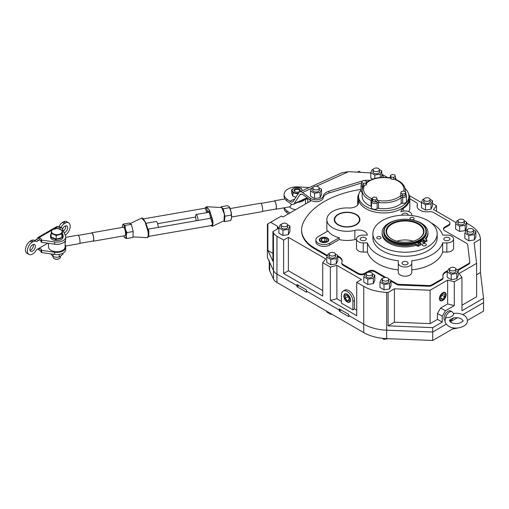 <?xml version="1.0" encoding="UTF-8"?>
<svg xmlns="http://www.w3.org/2000/svg" width="509" height="509" viewBox="0 0 509 509"><rect width="100%" height="100%" fill="white"/><g stroke="black" fill="none" stroke-linecap="round" stroke-linejoin="round"><path stroke-width="0.76" d="M371.481 206.616A1.349 0.776 0 0 0 371.207 206.38A1.349 0.776 0 0 0 371.048 206.304L371.048 200.431A21.575 12.458 180 0 1 368.491 199.172A21.575 12.458 180 0 1 362.173 190.36L362.879 187.013A1.349 1.069 -156.7 0 1 364.113 186.447A20.226 11.682 0 0 0 369.445 197.517A20.226 11.682 0 0 0 371.837 198.701A1.349 0.649 112.8 0 0 371.048 200.431A1.349 0.776 180 0 1 371.207 200.508A1.349 0.776 180 0 1 371.595 200.991M362.173 192.364A3.149 1.82 180 0 1 361.969 192.256A3.149 1.82 180 0 1 361.046 190.97L361.046 185.098L361.689 183.622M377.137 200.68A2.698 1.559 0 0 1 378.874 200.597A20.226 11.682 0 0 0 400.099 196.137A1.349 0.891 51.6 0 1 401.187 197.696A1.349 0.776 180 0 1 402.587 197.397A3.149 1.82 180 0 0 406.449 195.628L406.449 201.5A3.149 1.82 180 0 1 402.587 203.269A1.349 0.776 0 0 0 401.187 203.568L401.187 197.696A21.575 12.458 180 0 1 378.55 202.448L378.55 208.321A1.349 0.776 0 0 0 377.15 208.614A3.149 1.82 180 0 1 372.403 208.811A3.149 1.82 180 0 1 371.481 207.526L371.627 200.909A1.349 1.075 -158 0 1 372.219 200.374M361.046 189.952A25.17 14.532 0 0 0 358.578 196.232A25.17 14.532 0 0 0 365.946 206.508A25.17 14.532 0 0 0 393.381 209.663A25.17 14.532 0 0 0 408.918 196.232A25.17 14.532 0 0 0 405.119 188.559M358.578 196.232L358.578 198.434A25.17 14.532 0 0 0 365.946 208.709A25.17 14.532 0 0 0 393.381 211.865A25.17 14.532 0 0 0 408.918 198.434L408.918 196.232M362.173 190.36L362.173 196.232A21.575 12.458 0 0 0 371.048 206.304M378.55 208.321A21.575 12.458 0 0 0 401.187 203.568M402.632 195.971L405.139 195.583L405.807 194.139L405.807 192.116L403.974 191.06L401.467 191.448L400.793 192.892L400.793 194.915L402.632 195.971L402.632 193.954L405.139 193.566L405.139 195.583M405.139 193.566L405.807 192.116M400.793 192.892L402.632 193.954M372.124 198.141L372.124 200.164L372.792 201.609L375.298 201.997L377.137 200.94L377.137 198.917L376.463 197.473L373.956 197.085L372.124 198.141L372.792 199.592L372.792 201.609M372.792 199.592L375.298 199.98L375.298 201.997M375.298 199.98L377.137 198.917M364.864 180.53L362.357 180.918L361.689 182.362L361.689 184.385L363.521 185.441L366.028 185.053L366.703 183.609L366.703 181.586L364.864 180.53M361.689 182.362L363.521 183.425L363.521 185.441M363.521 183.425L366.028 183.036L366.028 185.053M366.028 183.036L366.703 181.586M395.372 176.337L394.704 174.892L392.197 174.504L390.358 175.56L390.358 177.584L391.033 179.028L393.54 179.416L395.372 178.36L395.372 176.337L393.54 177.399L393.54 179.416M390.358 175.56L391.033 177.011L391.033 179.028M391.033 177.011L393.54 177.399M338.339 224.666A12.362 7.139 0 0 0 351.808 226.212A12.362 7.139 0 0 0 359.437 219.621A12.362 7.139 0 0 0 355.816 214.569A12.362 7.139 0 0 0 342.347 213.023A12.362 7.139 0 0 0 334.718 219.621A12.362 7.139 0 0 0 338.339 224.666M421.026 240.668L421.026 241.139A20.564 11.872 180 0 1 419.066 242.354M420.141 222.936L419.823 222.751A20.901 12.07 0 0 0 390.263 222.751A20.901 12.07 0 0 0 390.263 239.822A20.901 12.07 0 0 0 419.823 239.822A20.901 12.07 0 0 0 419.823 222.751L420.141 222.936A21.353 12.324 180 0 1 426.389 231.652A21.353 12.324 180 0 1 413.213 243.041A21.353 12.324 180 0 1 389.945 240.369A21.353 12.324 180 0 1 383.691 231.652A21.353 12.324 180 0 1 389.945 222.936A21.353 12.324 180 0 1 390.104 222.847M391.612 239.039A18.992 10.963 180 0 1 391.612 223.534A18.992 10.963 180 0 1 418.468 223.534A18.992 10.963 180 0 1 416.146 240.178A18.992 10.963 180 0 1 393.941 240.178A18.992 10.963 180 0 1 391.612 239.039M415.993 240.242A18.477 10.67 0 0 0 423.494 232.168A18.477 10.67 0 0 0 418.105 224.106A18.477 10.67 0 0 0 397.561 221.899A18.477 10.67 0 0 0 386.586 232.168A18.477 10.67 0 0 0 391.975 239.192A18.477 10.67 0 0 0 394.087 240.242M396.835 241.171A16.956 9.792 180 0 1 413.244 241.171M426.389 231.652L426.389 232.498A21.353 12.324 180 0 1 413.213 243.887A21.353 12.324 180 0 1 389.945 241.215A21.353 12.324 180 0 1 383.691 232.498L383.691 231.652M421.586 241.463A21.353 12.324 180 0 1 419.62 242.678A21.353 12.324 180 0 0 421.586 241.463M410.025 218.24A2.1 1.215 180 0 1 412.328 217.349A2.1 1.215 180 0 1 414.161 218.558A2.1 1.215 180 0 1 414.084 218.87A2.1 1.215 180 0 1 411.781 219.761A2.1 1.215 180 0 1 409.955 218.558A2.1 1.215 180 0 1 410.025 218.24M379.402 238.893A2.1 1.215 180 0 1 376.755 237.722A2.1 1.215 180 0 1 378.314 236.551A2.1 1.215 180 0 1 380.961 237.722A2.1 1.215 180 0 1 379.402 238.893M425.696 243.881A2.1 1.215 180 0 1 426.307 244.74A2.1 1.215 180 0 1 425.009 245.86A2.1 1.215 180 0 1 422.718 245.593A2.1 1.215 180 0 1 422.107 244.74A2.1 1.215 180 0 1 423.405 243.614A2.1 1.215 180 0 1 425.696 243.881M437.18 233.669L437.18 237.709A32.137 18.553 180 0 1 417.342 254.85A32.137 18.553 180 0 1 382.316 250.829A32.137 18.553 180 0 1 372.9 237.709L372.9 233.669A32.137 18.553 180 0 1 392.744 216.529A32.137 18.553 180 0 1 427.77 220.55A32.137 18.553 180 0 1 437.18 233.669A32.137 18.553 180 0 1 417.342 250.816A32.137 18.553 180 0 1 382.316 246.795A32.137 18.553 180 0 1 372.9 233.669M424.385 239.974A0.674 0.388 180 0 1 423.431 240.528A0.674 0.388 180 0 1 424.385 239.974M418.945 243.111A0.674 0.388 180 0 1 417.991 243.665A0.674 0.388 180 0 1 418.945 243.111M415.745 244.199L415.745 245.376L418.347 246.248L421.058 244.683L421.058 243.506L418.347 245.077L415.745 244.199A22.924 13.234 180 0 1 388.831 241.858A22.924 13.234 180 0 1 382.113 232.498A22.924 13.234 180 0 1 399.241 219.691M410.846 219.691A22.924 13.234 180 0 1 421.248 223.139A22.924 13.234 180 0 1 427.967 232.498A22.924 13.234 180 0 1 425.314 238.676L426.956 239.993L424.112 241.743L424.112 242.92L426.828 240.986M415.745 245.376A22.924 13.234 180 0 1 388.831 243.028A22.924 13.234 180 0 1 382.113 233.669L382.113 232.498M421.058 243.506L418.538 242.049M421.586 240.286L424.112 241.743M427.967 232.498L427.967 233.669A22.924 13.234 180 0 1 425.836 239.243M421.026 241.139L424.112 242.92M282.19 226.238A3.149 1.82 0 0 0 285.619 226.632A3.149 1.82 0 0 0 287.566 224.953A3.149 1.82 0 0 0 286.643 223.667A3.149 1.82 0 0 0 283.214 223.279A3.149 1.82 0 0 0 281.267 224.953A3.149 1.82 0 0 0 282.19 226.238M330.029 255.512A3.149 1.82 0 0 0 333.459 255.9A3.149 1.82 0 0 0 335.399 254.226A3.149 1.82 0 0 0 334.477 252.941A3.149 1.82 0 0 0 331.047 252.547A3.149 1.82 0 0 0 329.107 254.226A3.149 1.82 0 0 0 330.029 255.512M331.779 314.142L330.774 314.295L326.74 311.966L326.74 311.234M330.774 314.295L330.774 313.563M424.748 200.826A3.149 1.82 0 0 0 428.177 201.214A3.149 1.82 0 0 0 430.118 199.541A3.149 1.82 0 0 0 429.195 198.256A3.149 1.82 0 0 0 425.766 197.861A3.149 1.82 0 0 0 423.825 199.541A3.149 1.82 0 0 0 424.748 200.826M458.914 222.204A3.149 1.82 0 0 0 462.344 222.598A3.149 1.82 0 0 0 464.291 220.919A3.149 1.82 0 0 0 463.368 219.633A3.149 1.82 0 0 0 459.939 219.239A3.149 1.82 0 0 0 457.992 220.919A3.149 1.82 0 0 0 458.914 222.204M367.059 275.235A3.149 1.82 0 0 0 370.488 275.63A3.149 1.82 0 0 0 372.429 273.95A3.149 1.82 0 0 0 371.506 272.665A3.149 1.82 0 0 0 368.077 272.27A3.149 1.82 0 0 0 366.136 273.95A3.149 1.82 0 0 0 367.059 275.235M383.271 280.561A3.149 1.82 0 0 0 386.7 280.949A3.149 1.82 0 0 0 388.641 279.276A3.149 1.82 0 0 0 387.718 277.99A3.149 1.82 0 0 0 384.289 277.596A3.149 1.82 0 0 0 382.348 279.276A3.149 1.82 0 0 0 383.271 280.561M388.252 338.689L384.015 339.344L382.17 338.281M384.015 339.344L384.015 338.466M468.134 231.563A3.149 1.82 0 0 0 471.563 231.958A3.149 1.82 0 0 0 473.504 230.278A3.149 1.82 0 0 0 472.581 228.993A3.149 1.82 0 0 0 469.158 228.598A3.149 1.82 0 0 0 467.211 230.278A3.149 1.82 0 0 0 468.134 231.563M449.574 270.406A3.372 1.947 0 0 0 449.345 271.106A3.372 1.947 0 0 0 450.331 272.487A3.372 1.947 0 0 0 454.009 272.907A3.372 1.947 0 0 0 456.089 271.106A3.372 1.947 0 0 0 455.867 270.406M449.676 268.625L448.684 268.777L447.201 271.959L451.241 274.294L456.758 273.441L458.234 270.254L455.841 268.873M447.201 271.959L447.201 277.284L451.241 279.613L456.758 278.76L458.234 275.579L458.234 270.254M456.758 273.441L456.758 278.76M451.241 274.294L451.241 279.613M457.992 222.236A3.372 1.947 0 0 0 457.769 222.936A3.372 1.947 0 0 0 458.755 224.31A3.372 1.947 0 0 0 462.433 224.736A3.372 1.947 0 0 0 464.513 222.936A3.372 1.947 0 0 0 464.291 222.236M458.1 220.448L457.101 220.607L455.625 223.788L459.665 226.117L465.181 225.264L466.658 222.083L464.265 220.702M455.625 223.788L455.625 229.114L459.665 231.442L465.181 230.59L466.658 227.402L466.658 222.083M465.181 225.264L465.181 230.59M459.665 226.117L459.665 231.442M467.211 231.595A3.372 1.947 0 0 0 466.988 232.295A3.372 1.947 0 0 0 467.975 233.669A3.372 1.947 0 0 0 471.652 234.095A3.372 1.947 0 0 0 473.733 232.295A3.372 1.947 0 0 0 473.504 231.595M467.319 229.807L466.32 229.966L464.844 233.147L468.884 235.476L474.394 234.624L475.877 231.442L473.485 230.062M464.844 233.147L464.844 238.473L468.884 240.802L474.394 239.949L475.877 236.761L475.877 231.442M468.884 235.476L468.884 240.802M474.394 234.624L474.394 239.949M423.825 200.858A3.372 1.947 0 0 0 423.603 201.558A3.372 1.947 0 0 0 424.589 202.932A3.372 1.947 0 0 0 428.26 203.358A3.372 1.947 0 0 0 430.347 201.558A3.372 1.947 0 0 0 430.118 200.858M423.933 199.07L422.934 199.229L421.458 202.41L425.492 204.739L431.008 203.886L432.485 200.705L430.099 199.324M421.458 202.41L421.458 207.729L425.492 210.064L431.008 209.212L432.485 206.024L432.485 200.705M425.492 204.739L425.492 210.064M431.008 203.886L431.008 209.212M329.107 255.543A3.372 1.947 0 0 0 328.884 256.243A3.372 1.947 0 0 0 329.87 257.618A3.372 1.947 0 0 0 333.541 258.044A3.372 1.947 0 0 0 335.622 256.243A3.372 1.947 0 0 0 335.399 255.543M329.215 253.756L328.216 253.915L326.74 257.096L330.774 259.425L336.29 258.572L337.766 255.391L335.38 254.01M326.74 257.096L326.74 262.415L330.774 264.75L336.29 263.897L337.766 260.71L337.766 255.391M330.774 259.425L330.774 264.75M336.29 258.572L336.29 263.897M281.267 226.276A3.372 1.947 0 0 0 281.044 226.976A3.372 1.947 0 0 0 282.031 228.35A3.372 1.947 0 0 0 285.708 228.77A3.372 1.947 0 0 0 287.789 226.976A3.372 1.947 0 0 0 287.566 226.276M281.375 224.488L280.376 224.641L278.9 227.828L282.94 230.157L288.45 229.304L289.933 226.117L287.54 224.743M278.9 227.828L278.9 233.147L282.94 235.476L288.45 234.624L289.933 231.442L289.933 226.117M282.94 230.157L282.94 235.476M288.45 229.304L288.45 234.624M382.348 280.593A3.372 1.947 0 0 0 382.119 281.292A3.372 1.947 0 0 0 383.112 282.667A3.372 1.947 0 0 0 386.783 283.093A3.372 1.947 0 0 0 388.863 281.292A3.372 1.947 0 0 0 388.641 280.593M382.45 278.805L381.457 278.964L379.975 282.145L384.015 284.474L389.531 283.621L391.007 280.44L388.615 279.059M379.975 282.145L379.975 287.464L384.015 289.799L389.531 288.947L391.007 285.759L391.007 280.44L396.479 283.596A4.492 2.596 0 0 0 399.349 284.353L428.432 285.517A4.492 2.596 0 0 0 431.918 284.766L441.767 279.085A4.492 2.596 0 0 0 443.084 277.246A4.492 2.596 0 0 0 443.002 276.762A9.887 5.707 0 0 1 442.83 275.693A9.887 5.707 0 0 1 447.761 270.756M384.015 284.474L384.015 289.799M389.531 283.621L389.531 288.947M366.136 275.274A3.372 1.947 0 0 0 365.914 275.973A3.372 1.947 0 0 0 366.9 277.348A3.372 1.947 0 0 0 370.571 277.768A3.372 1.947 0 0 0 372.652 275.973A3.372 1.947 0 0 0 372.429 275.274M366.238 273.486L365.246 273.638L363.77 276.826L367.803 279.155L373.32 278.302L374.796 275.114L372.41 273.734M363.77 276.826L363.77 282.145L367.803 284.474L373.32 283.621L374.796 280.44L374.796 275.114M367.803 279.155L367.803 284.474M373.32 278.302L373.32 283.621M442.448 300.304L442.766 300.119A4.269 2.469 120 0 0 445.789 294.889A4.269 2.469 120 0 0 442.766 293.146A4.269 2.469 120 0 0 439.744 298.376A4.269 2.469 120 0 0 442.766 300.119L442.448 300.304A4.721 2.723 -60 0 1 440.253 300.615M444.961 292.465A4.721 2.723 -60 0 1 445.789 294.52A4.721 2.723 -60 0 1 445.782 294.711M440.826 299.044L442.766 299.216L444.707 296.804L444.707 294.221L442.766 294.049L440.826 296.461L440.826 299.044M440.826 298.096L442.766 299.216M440.826 296.995L442.162 294.8M442.162 295.335L444.707 296.804M327.325 238.352L327.007 238.167A4.269 2.462 0 0 0 320.969 238.167A4.269 2.462 0 0 0 320.969 241.654A4.269 2.462 0 0 0 327.007 241.654A4.269 2.462 0 0 0 327.007 238.167L327.325 238.352A4.721 2.723 180 0 1 328.699 240.095M319.277 240.095A4.721 2.723 180 0 1 320.651 238.352A4.721 2.723 180 0 1 320.816 238.257M323.17 241.673L326.224 241.202L327.045 239.44L324.806 238.142L321.752 238.619L320.931 240.382L323.17 241.673M321.752 240.859L321.752 238.619M325.276 241.349L322.7 241.406M324.806 241.081L324.806 238.142M347.507 301.754L347.189 301.57A4.269 2.469 -120 0 0 350.211 299.826A4.269 2.469 -120 0 0 347.189 294.596A4.269 2.469 -120 0 0 344.173 296.34A4.269 2.469 -120 0 0 347.189 301.57L347.507 301.754A4.721 2.723 60 0 0 349.708 302.072M344.173 296.162A4.721 2.723 60 0 1 344.173 295.971A4.721 2.723 60 0 1 344.994 293.916M349.129 300.495L349.129 297.911L347.189 295.5L345.255 295.672L345.255 298.255L347.189 300.666L349.129 300.495M349.129 299.546L347.189 300.666M347.793 296.251L349.129 298.452M347.793 296.792L345.255 298.255M453.354 314.416C454.009 311.438 454.028 316.426 450.999 316.382C450.274 318.602 445.82 316.172 445.407 319.003M445.394 318.742A5.618 3.245 -60 0 1 449.358 312.112A5.618 3.245 -60 0 1 452.17 311.832L450.758 311.018A5.618 3.245 120 0 0 447.952 311.298A5.618 3.245 120 0 0 444.312 316.146A5.618 3.245 120 0 0 445.031 320.683L445.528 318.418M450.115 319.544L453.284 318.036C456.427 317.412 459.143 317.705 461.44 318.92L462.955 320.657C463.75 320.842 462.535 321.701 459.315 323.228C456.134 323.915 453.354 323.635 450.987 322.394L449.472 320.657L450.115 319.544M269.242 260.43A13.482 7.788 0 0 0 269.7 262.447L269.7 270.89L273.467 279.002A13.482 7.788 0 0 0 276.96 282.495L363.744 332.6A35.961 20.761 0 0 0 386.675 338.625L432.695 340.476L454.384 327.955M269.7 270.89A13.482 7.788 180 0 1 269.242 268.873L269.242 261.454M467.389 320.441L483.55 311.114L483.55 302.67L462.827 314.638L483.55 302.67L483.55 298.268L480.451 272.531L480.451 239.128L474.134 242.78L476.609 263.369L459.073 273.492L461.937 277.348L454.308 281.751L447.634 280.096L447.634 303.956L454.308 305.61L454.308 281.751M432.695 340.476L432.695 332.033L446.31 324.169L432.695 332.033L386.675 330.188A35.961 20.761 180 0 1 363.744 324.157L348.78 315.516L348.78 316.617L339.249 311.114L339.249 310.013L340.197 309.459L339.249 310.013L306.507 291.11L306.507 292.211L296.97 286.707L296.97 285.606L297.924 285.053L296.97 285.606L276.96 274.052A13.482 7.788 180 0 1 273.467 270.559L269.7 262.447M457.426 317.756L450.261 321.892L457.426 317.756M341.151 310.013L339.249 311.114M298.878 285.606L296.97 286.707M343.855 296.155A4.721 2.723 -120 0 0 345.916 300.908A4.721 2.723 -120 0 0 349.549 302.174A4.721 2.723 -120 0 0 350.529 300.011A4.721 2.723 -120 0 0 348.468 295.258A4.721 2.723 -120 0 0 344.835 293.998A4.721 2.723 -120 0 0 343.855 296.155M439.426 298.56A4.721 2.723 120 0 0 440.406 300.717A4.721 2.723 120 0 0 444.045 299.457A4.721 2.723 120 0 0 446.107 294.705A4.721 2.723 120 0 0 445.127 292.541A4.721 2.723 120 0 0 441.488 293.808A4.721 2.723 120 0 0 439.426 298.56M327.325 237.983A4.721 2.723 0 0 0 322.184 237.391A4.721 2.723 0 0 0 319.27 239.911A4.721 2.723 0 0 0 320.651 241.839A4.721 2.723 0 0 0 325.792 242.43A4.721 2.723 0 0 0 328.706 239.911A4.721 2.723 0 0 0 327.325 237.983M417.335 204.866A4.492 2.596 0 0 0 417.45 204.287L417.45 205.025A4.492 2.596 180 0 1 417.335 205.604L417.335 204.866A9.887 5.707 0 0 0 417.081 206.145A9.887 5.707 0 0 0 419.982 210.185A9.887 5.707 0 0 0 429.182 211.712A4.492 2.596 0 0 1 433.363 212.406L448.588 221.192A4.492 2.596 0 0 1 449.905 223.025L449.905 223.763A4.492 2.596 180 0 1 448.588 225.595L448.588 224.863A4.492 2.596 0 0 0 449.905 223.025M361.091 240.229A3.035 1.75 0 0 0 364.399 240.611A3.035 1.75 0 0 0 366.27 238.995A3.035 1.75 0 0 0 365.379 237.754A3.035 1.75 0 0 0 362.077 237.379A3.035 1.75 0 0 0 360.207 238.995A3.035 1.75 0 0 0 361.091 240.229M408.014 215.192A3.035 1.75 0 0 0 408.072 214.855A3.035 1.75 0 0 0 406.201 213.239A3.035 1.75 0 0 0 402.899 213.621A3.035 1.75 0 0 0 402.008 214.855A3.035 1.75 0 0 0 402.065 215.192M407.187 264.368A3.035 1.75 0 0 0 408.072 263.128A3.035 1.75 0 0 0 406.201 261.511A3.035 1.75 0 0 0 402.899 261.893A3.035 1.75 0 0 0 402.008 263.128A3.035 1.75 0 0 0 403.879 264.744A3.035 1.75 0 0 0 407.187 264.368M448.989 237.754A3.035 1.75 0 0 0 445.687 237.379A3.035 1.75 0 0 0 443.816 238.995A3.035 1.75 0 0 0 444.701 240.229A3.035 1.75 0 0 0 448.003 240.611A3.035 1.75 0 0 0 449.88 238.995A3.035 1.75 0 0 0 448.989 237.754M338.001 224.857L338.001 224.857A12.833 7.412 180 0 1 338.001 214.378A12.833 7.412 180 0 1 356.154 214.378A12.833 7.412 180 0 1 356.154 224.857A12.833 7.412 180 0 1 338.001 224.857M334.718 219.551A12.381 7.151 0 0 0 334.693 219.983A12.381 7.151 0 0 0 338.167 224.946M358.915 193.846A26.074 15.054 0 0 0 357.674 198.434A26.074 15.054 0 0 0 358.291 201.685A8.99 5.192 0 0 1 358.501 202.811A8.99 5.192 0 0 1 348.767 207.977A20.226 11.682 0 0 0 326.848 219.621A20.226 11.682 0 0 0 354.849 230.399A8.99 5.192 0 0 1 364.66 231.525A8.99 5.192 0 0 1 367.294 235.101L363.235 235.101A6.744 3.894 0 0 0 356.491 238.995L356.491 248.169A6.744 3.894 0 0 0 358.47 250.924A6.744 3.894 0 0 0 363.235 252.063L367.434 252.063A38.207 22.059 0 0 0 398.299 269.885M356.491 238.995A6.744 3.894 0 0 0 358.47 241.743A6.744 3.894 0 0 0 363.235 242.888L367.434 242.888A38.207 22.059 0 0 0 398.299 260.703L398.299 263.128A6.744 3.894 0 0 0 400.271 265.883A6.744 3.894 0 0 0 407.62 266.722A6.744 3.894 0 0 0 411.781 263.128L411.781 260.703A38.207 22.059 0 0 0 442.652 242.888L442.652 252.063L446.845 252.063A6.744 3.894 0 0 0 453.589 248.169L453.589 238.995A6.744 3.894 0 0 0 446.845 235.101L442.652 235.101A38.207 22.059 0 0 0 432.058 223.394A38.207 22.059 0 0 0 431.288 222.961M398.299 263.128L398.299 272.302A6.744 3.894 0 0 0 400.271 275.057A6.744 3.894 0 0 0 407.62 275.903A6.744 3.894 0 0 0 411.781 272.302L411.781 263.128M450.49 270.374A3.149 1.82 0 0 0 453.92 270.769A3.149 1.82 0 0 0 455.867 269.089A3.149 1.82 0 0 0 454.944 267.804A3.149 1.82 0 0 0 451.515 267.41A3.149 1.82 0 0 0 449.574 269.089A3.149 1.82 0 0 0 450.49 270.374M277.424 226.238L270.591 222.293L267.887 223.852L267.887 250.46L272.926 261.321L272.926 231.589L278.429 228.407L277.424 226.238L277.424 228.993M272.926 253.374L267.887 250.46M360.824 172.36L358.953 171.278L357.42 172.163M354.499 300.469A8.093 4.67 -120 0 0 350.968 292.325A8.093 4.67 -120 0 0 344.733 290.162L343.149 291.078A8.093 4.67 -120 0 0 341.469 294.781L341.469 303.224L352.915 309.828L354.499 308.912L354.499 300.469L352.915 301.385A8.093 4.67 -120 0 0 349.384 293.241A8.093 4.67 -120 0 0 343.149 291.078M354.499 308.912L356.726 310.197M341.469 301.385L336.863 298.726L336.863 265.329L361.498 279.549L356.726 282.304L363.744 286.351A35.961 20.761 0 0 0 386.675 292.382L388.113 292.44L394.437 288.794L430.099 290.225L447.634 280.096M336.863 298.726L330.347 300.469L356.726 315.701L356.726 282.304M456.758 328.311L452.673 328.941M437.46 319.372L430.099 323.622L394.437 322.191L388.113 325.843L432.695 327.631L442.232 322.121L437.46 319.372L437.46 313.499L440.641 307.996L447.634 303.956M430.099 323.622L430.099 290.225M339.223 237.722A20.226 11.682 180 0 1 328.07 230.952L318.265 236.609A8.093 4.67 0 0 0 315.898 239.911A8.093 4.67 0 0 0 320.893 244.225A8.093 4.67 0 0 0 329.711 243.213L339.223 237.722L339.223 239.554A20.226 11.682 0 0 0 354.849 239.574A8.99 5.192 180 0 1 356.491 239.281M326.848 219.621L326.848 228.796A20.226 11.682 0 0 0 327.344 231.366M361.046 189.393A80.912 46.713 0 0 0 302.791 223.82A44.951 25.953 0 0 0 301.576 229.801A44.951 25.953 0 0 0 314.74 248.15L325.862 254.57A4.492 2.596 0 0 0 327.618 255.2M341.781 262.689A4.492 2.596 0 0 0 343.098 264.521L343.098 265.253A4.492 2.596 180 0 1 341.781 263.42L341.781 262.689A4.492 2.596 0 0 1 341.889 262.11A9.887 5.707 0 0 0 342.143 260.831A9.887 5.707 0 0 0 337.766 256.091M343.098 264.521L358.317 273.308A4.492 2.596 0 0 0 364.673 273.308L368.491 271.106A4.492 2.596 180 0 1 374.847 271.106L385.867 277.469M457.502 269.834A4.492 2.596 0 0 0 458.584 269.369L468.433 263.687A4.492 2.596 0 0 0 469.75 261.855A4.492 2.596 0 0 0 469.737 261.671L467.714 244.88A4.492 2.596 0 0 0 466.409 243.226L444.771 230.736A4.492 2.596 180 0 1 443.454 228.897A4.492 2.596 180 0 1 444.771 227.065L448.588 224.863M417.45 204.287A4.492 2.596 0 0 0 416.133 202.455L409.821 198.809M315.898 239.911L315.898 241.743A8.093 4.67 0 0 0 320.893 246.063A8.093 4.67 0 0 0 329.711 245.052L339.223 239.554M408.861 211.649A26.074 15.054 0 0 0 409.821 207.608L409.821 198.434A26.074 15.054 0 0 0 408.581 193.846M411.781 269.885A38.207 22.059 0 0 0 442.652 252.063M314.74 248.15L314.74 248.888L325.862 255.308L325.862 254.57M431.918 284.766L431.918 285.498L441.767 279.816L441.767 279.085M309.485 199.458L310.636 201.004L282.985 216.974L281.394 216.051L270.591 222.293M272.926 231.589L273.467 232.759A13.482 7.788 0 0 0 276.96 236.246L283.621 240.095L288.387 237.34L325.741 258.903L322.719 262.663L330.347 267.072L336.863 265.329M466.658 223.184L469.902 225.061A35.961 20.761 0 0 1 480.35 238.301L480.451 239.128M456.166 222.63L433.49 209.536L436.506 205.776L432.485 203.454M421.458 202.595L409.357 195.609M381.788 174.282A13.482 7.788 0 0 1 383.118 174.956L387.597 177.539M374.847 271.106L374.847 271.844L384.677 277.52M391.007 281.172L396.479 284.334L396.479 283.596M374.847 271.844A4.492 2.596 0 0 0 368.491 271.844L368.491 271.106M364.673 273.308L364.673 274.046L365.201 273.74M365.417 273.613L367.04 272.678M367.078 272.659L368.491 271.844M364.673 274.046A4.492 2.596 180 0 1 358.317 274.046L358.317 273.308M343.098 265.253L358.317 274.046M337.766 256.829A9.887 5.707 180 0 1 342.124 261.2M327.306 255.868A4.492 2.596 180 0 1 325.862 255.308M314.74 248.888A44.951 25.953 180 0 1 301.576 230.532L301.576 229.801M417.106 206.514A9.887 5.707 180 0 1 417.335 205.604M444.771 227.065L444.771 227.797L448.588 225.595M444.771 227.797A4.492 2.596 0 0 0 443.498 229.266M469.737 262.409A4.492 2.596 180 0 1 469.75 262.587A4.492 2.596 180 0 1 468.433 264.419L468.433 263.687M458.584 269.369L458.584 270.107L468.433 264.419M458.584 270.107A4.492 2.596 180 0 1 458.234 270.292M442.849 276.063A9.887 5.707 180 0 1 447.354 271.634M443.084 277.246L443.084 277.984A4.492 2.596 180 0 1 441.767 279.816M431.918 285.498A4.492 2.596 180 0 1 428.432 286.255L428.432 285.517M399.349 284.353L399.349 285.085L428.432 286.255M399.349 285.085A4.492 2.596 180 0 1 396.479 284.334M367.434 252.063L367.434 242.888M461.937 277.348L461.937 310.744L483.55 298.268M476.609 274.745L480.451 272.531M461.937 305.241L476.609 296.766L476.609 263.369M322.719 290.563L288.387 270.743L283.621 273.492L322.719 296.066L322.719 262.663M276.96 282.495L276.96 274.052L296.97 285.606L296.97 284.506L306.507 290.009L306.507 291.11L339.249 310.013L339.249 308.912L348.78 314.416L348.78 315.516L363.744 324.157L363.744 286.351M330.347 300.469L330.347 267.072M283.621 273.492L283.621 240.095M436.506 211.286L436.506 205.776M276.96 236.246L276.96 274.052A13.482 7.788 180 0 1 273.467 270.559L267.416 257.522L267.416 224.125L267.887 223.852M432.695 327.631L432.695 332.033L386.675 330.188A35.961 20.761 180 0 1 363.744 324.157L363.744 332.6M388.113 325.843L388.113 292.44M288.387 270.743L288.387 237.34M394.437 322.191L394.437 288.794M307.78 202.658L307.78 198.192M409.821 198.434A26.074 15.054 0 0 1 403.223 208.442A8.99 5.192 0 0 0 400.958 211.763A6.744 3.894 0 0 1 408.033 211.369A6.744 3.894 0 0 1 411.781 214.855L411.781 215.53L411.781 214.855M446.845 252.063L446.845 242.888L442.652 242.888M446.845 242.888A6.744 3.894 0 0 0 453.589 238.995M355.988 224.946A12.381 7.151 0 0 0 359.462 219.983A12.381 7.151 0 0 0 359.437 219.551M454.308 305.61L445.407 310.744L442.232 316.248L442.232 322.121M440.641 307.996L445.407 310.744M437.46 313.499L442.232 316.248M352.915 309.828L352.915 301.385M373.129 171.132A3.372 1.947 0 0 0 372.906 171.826A3.372 1.947 0 0 0 373.892 173.206A3.372 1.947 0 0 0 377.563 173.626A3.372 1.947 0 0 0 379.644 171.826A3.372 1.947 0 0 0 379.421 171.132M373.237 169.344L372.238 169.497L370.762 172.685L374.796 175.013L380.312 174.161L381.788 170.973L379.402 169.592M381.273 177.418L381.788 176.299L381.788 170.973M370.762 172.685L370.762 178.004L372.722 179.136M380.312 174.161L380.312 177.495M374.796 175.013L374.796 178.487M312.895 189.386A3.372 1.947 0 0 0 312.672 190.086A3.372 1.947 0 0 0 313.659 191.467A3.372 1.947 0 0 0 317.33 191.887A3.372 1.947 0 0 0 319.417 190.086A3.372 1.947 0 0 0 319.188 189.386M313.003 187.605L312.004 187.757L310.528 190.939L314.562 193.274L320.078 192.421L321.554 189.233L319.168 187.853M310.528 190.939L310.528 196.264L314.562 198.593L320.078 197.74L321.554 194.559L321.554 189.233M320.078 192.421L320.078 197.74M314.562 193.274L314.562 198.593M374.051 171.094A3.149 1.82 0 0 0 377.481 171.488A3.149 1.82 0 0 0 379.421 169.809A3.149 1.82 0 0 0 378.499 168.524A3.149 1.82 0 0 0 375.069 168.129A3.149 1.82 0 0 0 373.129 169.809A3.149 1.82 0 0 0 374.051 171.094M313.818 189.354A3.149 1.82 0 0 0 317.247 189.749A3.149 1.82 0 0 0 319.188 188.069A3.149 1.82 0 0 0 318.265 186.784A3.149 1.82 0 0 0 314.836 186.389A3.149 1.82 0 0 0 312.895 188.069A3.149 1.82 0 0 0 313.818 189.354M65.655 225.824A3.868 2.233 -60 0 1 65.756 226.607A3.868 2.233 -60 0 1 63.402 231.092M62.543 229.114A3.868 2.233 -60 0 1 66.857 225.939A3.868 2.233 -60 0 1 67.659 227.708A3.868 2.233 -60 0 1 64.128 232.766M38.449 248.608A1.349 0.776 -60 0 1 39.123 248.545A1.349 0.776 -60 0 1 39.403 249.162L38.449 248.608L36.584 249.684A7.463 4.307 -60 0 1 33.212 253.654L32.054 254.322A7.463 4.307 -60 0 1 28.905 254.392A7.463 4.307 -60 0 1 27.359 250.975A7.463 4.307 -60 0 1 32.054 242.208L30.146 241.107A7.463 4.307 120 0 0 25.45 249.874A7.463 4.307 120 0 0 26.996 253.291L28.905 254.392M33.359 244.466A3.868 2.233 -60 0 1 33.46 245.249A3.868 2.233 -60 0 1 29.999 250.294M35.369 246.35A3.868 2.233 -60 0 1 33.677 250.243A3.868 2.233 -60 0 1 30.699 251.281A3.868 2.233 -60 0 1 29.897 249.512A3.868 2.233 -60 0 1 31.59 245.618A3.868 2.233 -60 0 1 34.567 244.581A3.868 2.233 -60 0 1 35.369 246.35M39.403 238.886A1.349 0.776 -60 0 1 38.449 240.534L36.54 239.434A1.349 0.776 -60 0 0 37.252 238.657L37.628 237.862L39.403 238.886L39.403 239.987L41.013 240.916L41.013 238.715A0.897 0.522 180 0 1 41.274 239.077A0.897 0.522 180 0 1 41.153 239.345A0.897 0.522 0 0 0 41.025 239.605A0.897 0.522 0 0 0 41.706 240.108L54.654 241.979A8.876 5.128 0 0 0 65.686 237.003A8.876 5.128 0 0 0 65.419 235.762L62.187 228.286A0.897 0.522 0 0 0 61.952 228.045A0.897 0.522 0 0 0 60.857 227.962A0.897 0.522 180 0 1 59.769 227.886L57.841 226.772A2.246 1.298 -120 0 0 56.715 226.658L37.965 237.487A2.246 1.298 60 0 1 39.085 237.601L51.625 230.361M65.438 246.082A8.876 5.128 180 0 1 65.686 247.279L65.686 249.48A8.876 5.128 180 0 1 54.654 254.455L41.706 252.591A0.897 0.522 180 0 1 41.293 252.451A0.897 0.522 180 0 1 41.025 252.082L41.025 249.881A0.897 0.522 180 0 1 41.153 249.62A0.897 0.522 -0 0 0 41.274 249.353A0.897 0.522 -0 0 0 41.013 248.99L41.013 251.191L39.085 250.078A2.246 1.298 60 0 1 37.965 248.895M65.686 247.279A8.876 5.128 180 0 1 54.654 252.254L41.706 250.383A0.897 0.522 180 0 1 41.293 250.25A0.897 0.522 180 0 1 41.025 249.881M63.6 221.797L65.508 222.897A7.463 4.307 -60 0 1 68.658 222.821L66.749 221.72A7.463 4.307 120 0 0 63.6 221.797L62.442 222.465A7.463 4.307 120 0 0 59.069 226.429L58.16 226.957M34.676 240.509A7.463 4.307 120 0 0 34.459 240.369A7.463 4.307 120 0 0 31.303 240.439L30.146 241.107M36.54 239.434L34.695 240.502M37.628 237.862A2.246 1.298 60 0 1 37.965 237.487M59.069 226.429L60.978 227.529L60.138 228.013M60.978 227.529A7.463 4.307 -60 0 1 64.35 223.566L62.442 222.465M65.508 222.897L64.35 223.566M68.658 222.821A7.463 4.307 -60 0 1 69.905 228.433A7.463 4.307 -60 0 1 65.508 235.005L65.177 235.196M31.303 240.439L33.212 241.54L32.054 242.208M33.212 241.54A7.463 4.307 -60 0 1 36.362 241.47A7.463 4.307 -60 0 1 36.584 241.61L38.449 240.534M39.403 249.162L39.403 248.061L47.833 243.194M41.013 238.715L39.085 237.601M56.251 239.122A3.709 2.144 180 0 1 55.901 239.077M39.403 248.061L41.013 248.99M41.153 241.546A0.897 0.522 0 0 0 41.025 241.807A0.897 0.522 0 0 0 41.706 242.309L54.654 244.18A8.876 5.128 0 0 0 65.686 239.205L65.686 237.003M55.392 238.785L55.271 239.058A6.293 3.633 180 0 1 50.512 235.533L50.512 237.003A6.293 3.633 0 0 0 55.271 240.528L55.92 239.001M56.245 240.623A6.293 3.633 0 0 0 63.008 237.608A6.293 3.633 0 0 0 63.097 237.003L63.097 235.533A6.293 3.633 180 0 1 63.008 236.144A6.293 3.633 180 0 1 56.245 239.154L56.245 240.623M50.512 235.533A6.293 3.633 180 0 1 50.601 234.929A6.293 3.633 180 0 1 51.129 233.968M62.48 233.968A6.293 3.633 180 0 1 63.097 235.533M55.271 240.528L55.271 239.058M62.982 253.164L62.982 254.201L59.222 257.07L56.13 257.236L53.038 256.619L50.951 253.921M53.038 254.22L53.038 256.619M59.222 254.411L59.222 257.07M53.21 256.67L53.21 257.153A3.595 2.074 0 0 0 53.528 258.006A3.595 2.074 0 0 0 54.266 258.617A3.595 2.074 0 0 0 59.349 258.617A3.595 2.074 0 0 0 60.399 257.153L60.399 256.504M51.975 232.848A5.3 3.06 180 0 1 54.622 228.802A5.3 3.06 180 0 1 61.64 230.329A5.3 3.06 180 0 1 58.987 234.375A5.3 3.06 180 0 1 51.975 232.848M57.422 228.363L62.48 230.462L62.48 234.057L61.863 237.633L56.187 239.115L51.129 237.016L51.129 233.421L51.746 229.845L57.422 228.363M54.45 258.718A3.099 1.788 0 0 0 54.616 258.82A3.099 1.788 0 0 0 58.999 258.82A3.099 1.788 0 0 0 59.159 258.718M56.187 239.115L56.187 235.521L51.129 233.421M61.863 237.633L61.863 234.038L56.187 235.521M62.48 230.462L61.863 234.038M91.493 233.052A4.282 1.012 80.1 0 1 91.773 232.778A4.282 1.012 80.1 0 1 93.071 234.935A4.282 1.012 80.1 0 1 93.751 239.357A4.282 1.012 80.1 0 1 93.249 241.209A4.282 1.012 80.1 0 1 92.892 241.043M158.261 227.396A4.282 1.012 -99.9 0 0 156.301 221.485L145.886 223.305M78.367 235.349L91.811 232.995A4.059 0.961 80.1 0 1 93.039 235.043A4.059 0.961 80.1 0 1 93.688 239.236A4.059 0.961 80.1 0 1 93.211 240.992L79.767 243.34M65.496 240.248L65.107 244.371L65.464 245.853M65.076 241.069L65.12 246.502L65.489 246.07L79.48 243.62A4.282 1.012 -99.9 0 0 79.989 241.769A4.282 1.012 -99.9 0 0 79.302 237.347A4.282 1.012 -99.9 0 0 78.004 235.183L65.686 237.34M60.825 243.773A8.316 4.804 180 0 1 53.878 244.066M48.489 243.289L48.489 246.91A8.316 4.804 0 0 0 56.804 251.713A8.316 4.804 0 0 0 65.12 246.91L65.12 246.502M206.469 212.705A3.595 0.853 -99.9 0 0 205.095 208.213L143.392 218.883M129.903 223.616L141.636 218.119L144.97 221.695L148.036 231.595L148.329 235.661L147.298 237.697L148.335 236.844L148.513 235.622L148.055 230.399L145.428 222.299L142.603 218.304M206.616 206.737L221.676 207.551L224.412 214.327L224.011 220.817L212.278 226.314L213.029 222.967L212.705 220.276L209.753 210.828L206.616 206.737L205.865 207.201C206.571 207.977 207.112 209.613 207.5 212.1L207.322 212.558M211.19 225.302C211.833 225.544 212.259 225.016 212.482 223.731L211.197 219.837A3.595 0.853 -99.9 0 0 210.198 218.31L147.82 229.222A3.595 0.853 80.1 0 1 148.819 230.749L148.813 236.221M205.095 208.213A0.897 0.84 129.5 0 0 205.865 207.201C207.965 206.921 210.058 210.917 212.151 219.182L212.838 222.999C212.896 224.762 212.66 225.767 212.145 226.015L210.567 225.544M207.5 212.1A5.567 1.317 80.1 0 1 208.035 211.127A5.567 1.317 80.1 0 1 210.51 217.839L210.516 218.151M210.51 217.839C210.898 216.809 211.445 217.26 212.151 219.182A0.897 0.464 -18.4 0 1 211.197 219.837M141.636 218.119C141.642 217.75 142.202 217.979 143.315 218.8L145.466 222.344C147.254 226.403 148.068 230.183 148.183 231.003L148.055 230.399M148.335 236.844L148.978 236.322L211.859 225.474A0.897 0.84 -50.5 0 1 212.145 226.015L211.687 225.385M148.819 230.749A0.897 0.464 -18.4 0 1 148.106 230.609M223.737 220.931L224.475 221.619L230.781 220.518L231.576 217.706A6.744 1.597 -99.9 0 0 231.506 214.728A6.744 1.597 -99.9 0 0 230.94 211.292L229.508 207.678L223.203 208.785L221.065 206.781L221.008 207.545M231.334 219.016A6.744 1.597 -99.9 0 0 231.372 218.902A6.744 1.597 -99.9 0 0 231.576 217.706L230.94 211.292A6.744 1.597 -99.9 0 0 229.266 206.858A6.744 1.597 -99.9 0 0 229.241 206.826L229.508 207.678M224.475 221.619L224.908 216.204L223.203 208.785M221.065 206.781L227.377 205.674L229.018 206.578M224.908 216.204L231.213 215.097M122.306 227.434A6.744 1.597 80.1 0 1 122.313 227.192A6.744 1.597 80.1 0 1 122.542 225.532A6.744 1.597 80.1 0 1 123.452 224.883L123 224.138L129.305 223.037L131.36 224.329L133.199 231.525L126.894 232.626L126.207 235.68L126.671 238.536L125.068 237.989A6.744 1.597 80.1 0 1 124.648 237.576A6.744 1.597 80.1 0 1 124.069 236.551A6.744 1.597 80.1 0 1 123.782 235.871M125.068 237.989L124.616 237.245L125.068 237.989A6.744 1.597 80.1 0 0 126.207 235.68A6.744 1.597 80.1 0 0 125.399 229.133L126.894 232.626M124.68 235.712A4.492 1.063 -99.9 0 0 125.348 235.527A4.492 1.063 -99.9 0 0 125.558 234.267A4.492 1.063 -99.9 0 0 123.897 227.224A4.492 1.063 -99.9 0 0 123.203 227.275M133.199 231.525L132.976 237.429L126.671 238.536M131.36 224.329L125.055 225.43L125.399 229.133A6.744 1.597 80.1 0 0 123.452 224.883L125.055 225.43M123 224.138L122.542 225.532M231.608 216.999L262.141 211.655A4.282 1.012 -99.9 0 0 262.644 209.803A4.282 1.012 -99.9 0 0 261.963 205.381A4.282 1.012 -99.9 0 0 260.665 203.225L230.132 208.563M196.302 220.741A4.282 1.012 80.1 0 1 195.634 216.363A4.282 1.012 80.1 0 1 196.137 214.512A4.282 1.012 80.1 0 1 198.096 220.429M262.421 211.381L275.865 209.027A4.059 0.961 -99.9 0 0 276.342 207.271A4.059 0.961 -99.9 0 0 275.7 203.085A4.059 0.961 -99.9 0 0 274.466 201.036L261.022 203.39M274.147 201.093A4.282 1.012 80.1 0 1 274.427 200.813A4.282 1.012 80.1 0 1 275.725 202.976A4.282 1.012 80.1 0 1 276.412 207.398A4.282 1.012 80.1 0 1 275.903 209.25A4.282 1.012 80.1 0 1 275.547 209.084M289.487 206.73L289.901 206.8L291.288 204.796L291.199 204.045M291.663 204.262L289.666 207.01A0.452 0.394 119.4 0 0 289.608 206.851M295.754 209.6A8.316 4.804 -0 0 1 289.666 207.01L289.545 206.864M304.974 199.076A8.316 4.804 180 0 1 297.803 202.308M288.457 213.812L286.834 212.616L286.834 210.777L289.85 213.01M305.425 199.064L307.78 199.197M286.834 210.777A13.037 7.527 180 0 1 284.378 207.767M284.073 207.818L284.073 207.984A13.037 7.527 0 0 0 286.834 212.616M294.068 190.843A3.149 1.82 180 0 1 294.883 190.035A3.149 1.82 180 0 1 295.074 189.933M294.66 191.511A2.653 1.533 180 0 1 295.233 189.832A2.653 1.533 180 0 1 297.332 189.393A2.653 1.533 180 0 1 298.98 189.832A2.653 1.533 180 0 1 299.553 191.511M299.139 189.933A3.149 1.82 180 0 1 299.33 190.035A3.149 1.82 180 0 1 300.145 190.843M362.344 180.949A11.236 6.49 -0 0 0 362.115 181.019L329.056 191.155A11.236 6.49 -0 0 0 323.158 196.162A7.19 4.155 180 0 1 317.966 199.693A7.19 4.155 180 0 1 310.344 198.256L302.505 192.453L311.762 188.285M369.75 180.402A11.236 6.49 -0 0 0 362.586 180.88M381.788 174.759A7.19 4.155 180 0 1 383.468 177.336M286.834 199.032L286.834 200.87A13.037 7.527 -0 0 1 284.073 196.239L284.073 194.4A13.037 7.527 180 0 0 286.834 199.032L289.806 201.233A6.744 3.385 65.7 0 0 292.58 201.876A6.744 3.385 65.7 0 0 293.4 201.138L298.91 192.548A6.744 3.385 65.7 0 1 299.731 191.817L342.175 172.685L348.659 171.654L370.762 172.933M284.073 194.4A13.037 7.527 180 0 1 298.408 186.911L309.217 187.541M299.731 191.817A6.744 3.385 65.7 0 1 302.505 192.453M286.834 200.87L290.607 203.657A6.744 3.385 -114.3 0 0 293.375 204.3A6.744 3.385 -114.3 0 0 294.202 203.562L299.712 194.979A6.744 3.385 65.7 0 1 300.533 194.241A6.744 3.385 65.7 0 1 303.3 194.883L310.344 200.088A7.19 4.155 -0 0 0 317.966 201.532A7.19 4.155 -0 0 0 323.158 197.995L323.158 196.162M361.689 182.986L329.056 192.994A11.236 6.49 -0 0 0 323.158 197.995M296.41 188.591A3.149 1.82 180 0 1 300.253 190.366A3.149 1.82 180 0 1 297.803 192.135A3.149 1.82 180 0 1 293.96 190.366A3.149 1.82 180 0 1 296.41 188.591M301.996 190.792A4.944 2.857 -0 0 0 301.932 189.736A4.944 2.857 -0 0 0 298.573 187.636L295.85 187.439A5.707 3.296 180 0 1 295.85 187.439L293.75 188.266A4.944 2.857 -0 0 0 292.287 190.996A4.944 2.857 -0 0 0 295.64 193.089A4.944 2.857 0 0 0 298.567 193.096M302.263 190.671L301.303 188.419L298.573 187.636A4.944 2.857 -0 0 0 293.75 188.266L291.657 189.679L292.91 192.892L292.91 196.277A5.707 3.296 -0 0 0 292.917 196.277L292.917 192.892L298.363 193.872M295.945 197.18L292.917 196.277M292.91 196.277L291.657 193.064L291.657 189.679M394.583 178.812A2.698 1.559 0 0 0 395.334 179.664A2.698 1.559 0 0 0 395.658 179.817A20.226 11.682 0 0 1 403.726 191.098M395.913 179.531A1.349 0.776 180 0 1 395.932 179.486A1.349 1.075 -158 0 0 395.251 178.43M377.15 208.614L377.15 202.741A3.149 1.82 180 0 1 372.403 202.938A3.149 1.82 180 0 1 371.481 201.653M362.306 188.884L362.306 186.548A3.149 1.82 180 0 1 361.969 186.383A3.149 1.82 180 0 1 361.046 185.098M395.894 179.664L396.18 179.677C401.989 182.171 405.037 185.734 405.323 190.36A21.575 12.458 180 0 1 405.189 191.759M364.113 186.447A2.698 1.559 0 0 0 363.916 185.384M401.843 195.513A2.698 1.559 0 0 0 400.099 196.137M366.556 182.432C372.429 178.207 379.848 176.629 388.812 177.692L388.621 177.927A2.698 1.559 0 0 0 390.467 177.806M388.621 177.927A20.226 11.682 0 0 0 367.396 182.387A2.698 1.559 0 0 1 366.703 182.769M402.765 195.952L402.587 203.269M396.015 179.594L396.015 179.073A3.149 1.82 180 0 1 395.932 179.486L395.932 179.543M362.872 185.066A1.349 0.662 113.4 0 0 362.306 186.548A1.349 0.776 180 0 1 362.841 187.102M366.703 182.349A1.349 0.891 51.6 0 1 367.396 182.387M376.393 201.367A1.349 0.878 52.4 0 1 377.15 202.741A1.349 0.776 180 0 1 378.55 202.448L378.874 200.597M396.18 179.677A1.349 0.649 112.8 0 0 395.658 179.817M418.347 246.248L418.347 245.077M417.711 245.077L417.711 246.248M416.273 245.421L416.273 244.244M426.828 240.178L426.828 241.355M449.606 320.18A2.92 1.686 120 0 0 451.267 320.186A2.92 1.686 120 0 0 452.997 318.1M273.467 279.002L273.467 232.759M386.675 338.625L386.675 292.382M358.291 201.685L358.291 203.931M354.849 230.399L354.849 239.574M403.223 208.442L403.223 211.108M363.235 252.063L363.235 242.888M329.711 243.213L329.711 245.052M54.126 228.916L57.841 226.772M54.654 241.979L54.654 244.18M41.706 240.108L41.706 242.309M41.706 252.591L41.706 250.383M54.654 252.254L54.654 254.455M316.261 186.256L348.659 171.654M310.344 200.088L310.344 198.256M329.056 191.155L329.056 192.994M362.115 181.019L362.115 181.439M289.806 201.233L294.775 198.994M307.15 197.727L294.202 203.562M299.712 194.979L301.627 194.114M405.323 190.36L405.323 191.836M388.812 177.692L390.607 177.38M395.372 177.596L396.015 179.073M406.449 195.628L405.807 194.145M359.437 220.416L359.437 219.621M334.718 220.416L334.718 219.621M390.263 222.751L389.945 222.936M426.956 241.171L426.956 239.993M287.566 224.953L287.566 227.669M281.267 224.953L281.267 227.669M335.399 254.226L335.399 256.943M329.107 254.226L329.107 256.943M430.118 199.541L430.118 202.258M423.825 199.541L423.825 202.258M464.291 220.919L464.291 223.636M457.992 220.919L457.992 223.636M372.429 273.95L372.429 276.667M366.136 273.95L366.136 276.667M388.641 279.276L388.641 281.992M382.348 279.276L382.348 281.992M473.504 230.278L473.504 232.995M467.211 230.278L467.211 232.995M445.789 294.889L445.789 294.52M320.969 238.167L320.651 238.352M344.173 296.34L344.173 295.971M445.031 320.657C444.942 322.687 446.189 324.551 448.766 326.237C455.154 330.551 468.045 326.74 467.396 320.657C467.249 318.259 466.009 316.401 463.661 315.077C460.715 313.48 457.362 312.94 453.614 313.455M450.077 321.726L453.697 317.737M452.17 311.832L453.704 313.525M357.674 198.434L357.674 204.981M455.867 269.089L455.867 271.806M449.574 269.089L449.574 271.806M469.75 261.855L469.75 262.587M379.421 169.809L379.421 172.526M373.129 169.809L373.129 172.526M319.188 188.069L319.188 190.786M312.895 188.069L312.895 190.786M36.362 241.47L34.459 240.369M41.025 239.605L41.025 241.807M58.999 258.82L59.349 258.617M54.616 258.82L54.266 258.617M91.773 232.778L123.84 227.167M93.249 241.209L125.316 235.597M195.653 217.038L157.612 223.693M204.936 208.111L205.579 207.589M212.278 226.32L210.522 225.551M147.82 229.222L147.4 229.145M147.298 237.697L132.995 236.889M231.372 218.902L231.277 219.22M209.097 212.247L196.137 214.512M284.964 198.968L274.427 200.813M289.901 206.8L275.903 209.25M305.425 198.873L305.425 204.02M295.233 189.832L294.883 190.035M298.98 189.832L299.33 190.035M307.461 197.956L293.375 204.3"/></g></svg>

